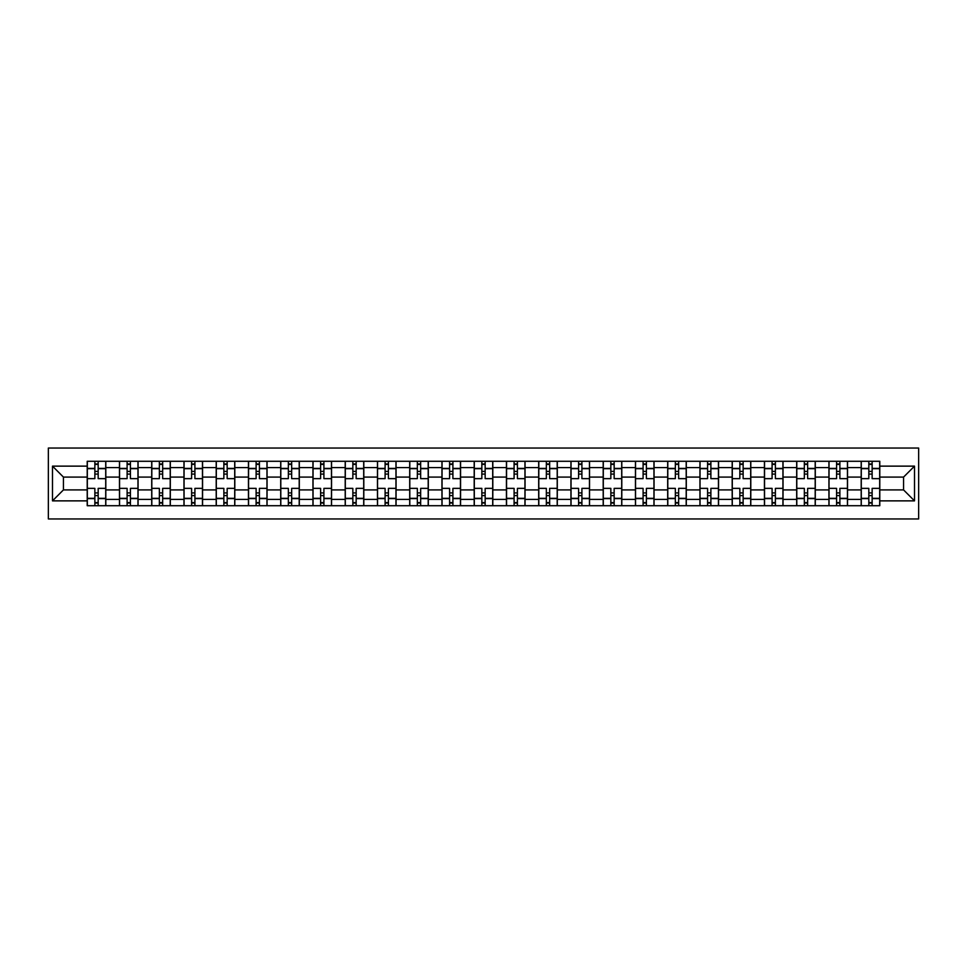 <?xml version="1.0" encoding="UTF-8"?>
<svg xmlns="http://www.w3.org/2000/svg" width="967" height="967" viewBox="0 0 967 967"><rect width="100%" height="100%" fill="white"/><g stroke="black" fill="none" stroke-linecap="round" stroke-linejoin="round"><path stroke-width="1.45" d="M48.35 518.953L918.65 518.953L918.65 448.047L48.35 448.047L48.35 518.953M119.461 505.717L119.461 467.581L105.814 467.581L105.814 505.717M105.814 467.581L105.814 461.283M119.461 467.581L119.461 461.283M138.063 461.283L138.063 505.717M151.71 505.717L151.71 461.283M170.313 461.283L170.313 505.717M183.96 505.717L183.96 461.283M202.562 461.283L202.562 505.717M216.209 505.717L216.209 461.283M234.812 461.283L234.812 505.717M248.459 505.717L248.459 461.283M267.061 461.283L267.061 505.717M280.708 505.717L280.708 461.283M299.311 461.283L299.311 505.717M312.957 505.717L312.957 461.283M331.56 461.283L331.56 505.717M345.207 505.717L345.207 461.283M363.81 461.283L363.81 505.717M377.456 505.717L377.456 461.283M396.059 461.283L396.059 505.717M409.706 505.717L409.706 461.283M428.308 461.283L428.308 505.717M441.943 505.717L441.943 461.283M460.558 461.283L460.558 505.717M474.193 505.717L474.193 461.283M492.807 461.283L492.807 505.717M506.442 505.717L506.442 461.283M525.057 461.283L525.057 505.717M538.692 505.717L538.692 461.283M557.294 461.283L557.294 505.717M570.941 505.717L570.941 461.283M589.544 461.283L589.544 505.717M603.19 505.717L603.19 461.283M621.793 461.283L621.793 505.717M635.44 505.717L635.44 461.283M654.043 461.283L654.043 505.717M667.689 505.717L667.689 461.283M686.292 461.283L686.292 505.717M699.939 505.717L699.939 461.283M718.541 461.283L718.541 505.717M732.188 505.717L732.188 461.283M750.791 461.283L750.791 505.717M764.438 505.717L764.438 461.283M783.04 461.283L783.04 505.717M796.687 505.717L796.687 461.283M815.29 461.283L815.29 505.717M828.937 505.717L828.937 461.283M847.539 461.283L847.539 505.717M861.186 505.717L861.186 461.283M861.186 489.906L847.539 489.906M828.937 489.906L815.29 489.906M796.687 489.906L783.04 489.906M764.438 489.906L750.791 489.906M732.188 489.906L718.541 489.906M699.939 489.906L686.292 489.906M667.689 489.906L654.043 489.906M635.44 489.906L621.793 489.906M603.19 489.906L589.544 489.906M570.941 489.906L557.294 489.906M538.692 489.906L525.057 489.906M506.442 489.906L492.807 489.906M474.193 489.906L460.558 489.906M441.943 489.906L428.308 489.906M409.706 489.906L396.059 489.906M377.456 489.906L363.81 489.906M345.207 489.906L331.56 489.906M312.957 489.906L299.311 489.906M280.708 489.906L267.061 489.906M248.459 489.906L234.812 489.906M216.209 489.906L202.562 489.906M183.96 489.906L170.313 489.906M151.71 489.906L138.063 489.906M119.461 489.906L105.814 489.906M861.186 477.094L847.539 477.094M828.937 477.094L815.29 477.094M796.687 477.094L783.04 477.094M764.438 477.094L750.791 477.094M732.188 477.094L718.541 477.094M699.939 477.094L686.292 477.094M667.689 477.094L654.043 477.094M635.44 477.094L621.793 477.094M603.19 477.094L589.544 477.094M570.941 477.094L557.294 477.094M538.692 477.094L525.057 477.094M506.442 477.094L492.807 477.094M474.193 477.094L460.558 477.094M441.943 477.094L428.308 477.094M409.706 477.094L396.059 477.094M377.456 477.094L363.81 477.094M345.207 477.094L331.56 477.094M312.957 477.094L299.311 477.094M280.708 477.094L267.061 477.094M248.459 477.094L234.812 477.094M216.209 477.094L202.562 477.094M183.96 477.094L170.313 477.094M151.71 477.094L138.063 477.094M119.461 477.094L105.814 477.094M63.435 489.906L87.211 489.906L87.211 477.094L63.435 477.094L63.435 489.906L52.484 500.87L52.484 466.13L87.211 466.13L87.211 477.094M879.789 477.094L879.789 489.906L903.565 489.906L903.565 477.094L879.789 477.094L879.789 461.283L87.211 461.283L87.211 466.13M879.789 466.13L914.516 466.13L914.516 500.87L879.789 500.87L879.789 489.906M87.211 489.906L87.211 505.717L879.789 505.717L879.789 500.87M87.211 500.87L52.484 500.87M98.175 502.622L94.863 502.622M94.863 464.378L98.175 464.378M130.424 502.622L127.112 502.622M127.112 464.378L130.424 464.378M162.661 502.622L159.362 502.622M159.362 464.378L162.661 464.378M194.911 502.622L191.611 502.622M191.611 464.378L194.911 464.378M227.16 502.622L223.86 502.622M223.86 464.378L227.16 464.378M259.41 502.622L256.11 502.622M256.11 464.378L259.41 464.378M291.659 502.622L288.359 502.622M288.359 464.378L291.659 464.378M323.909 502.622L320.609 502.622M320.609 464.378L323.909 464.378M356.158 502.622L352.846 502.622M352.846 464.378L356.158 464.378M388.408 502.622L385.096 502.622M385.096 464.378L388.408 464.378M420.657 502.622L417.345 502.622M417.345 464.378L420.657 464.378M452.907 502.622L449.595 502.622M449.595 464.378L452.907 464.378M485.156 502.622L481.844 502.622M481.844 464.378L485.156 464.378M517.405 502.622L514.093 502.622M514.093 464.378L517.405 464.378M549.655 502.622L546.343 502.622M546.343 464.378L549.655 464.378M581.904 502.622L578.592 502.622M578.592 464.378L581.904 464.378M614.154 502.622L610.842 502.622M610.842 464.378L614.154 464.378M646.391 502.622L643.091 502.622M643.091 464.378L646.391 464.378M678.641 502.622L675.341 502.622M675.341 464.378L678.641 464.378M710.89 502.622L707.59 502.622M707.59 464.378L710.89 464.378M743.139 502.622L739.84 502.622M739.84 464.378L743.139 464.378M775.389 502.622L772.089 502.622M772.089 464.378L775.389 464.378M807.638 502.622L804.339 502.622M804.339 464.378L807.638 464.378M839.888 502.622L836.576 502.622M836.576 464.378L839.888 464.378M872.137 502.622L868.825 502.622M868.825 464.378L872.137 464.378M52.484 466.13L63.435 477.094M903.565 489.906L914.516 500.87M903.565 477.094L914.516 466.13M105.717 505.717L105.717 478.641L98.175 478.641L98.175 461.283M94.863 461.283L94.863 478.641L87.32 478.641L87.32 461.283M105.717 478.641L105.717 461.283M87.32 505.717L87.32 488.359L94.863 488.359L94.863 505.717M98.175 505.717L98.175 488.359L105.717 488.359M94.863 474.096L98.175 474.096M87.32 488.359L87.32 478.641M98.175 492.904L94.863 492.904M98.175 503.033L94.863 503.033M94.863 495.587L98.175 495.587M98.175 471.413L94.863 471.413M94.863 463.967L98.175 463.967M137.967 505.717L137.967 478.641L130.424 478.641L130.424 461.283M127.112 461.283L127.112 478.641L119.57 478.641L119.57 461.283M137.967 478.641L137.967 461.283M119.57 505.717L119.57 488.359L127.112 488.359L127.112 505.717M130.424 505.717L130.424 488.359L137.967 488.359M127.112 474.096L130.424 474.096M119.57 488.359L119.57 478.641M130.424 492.904L127.112 492.904M130.424 503.033L127.112 503.033M127.112 495.587L130.424 495.587M130.424 471.413L127.112 471.413M127.112 463.967L130.424 463.967M170.216 505.717L170.216 478.641L162.661 478.641L162.661 461.283M159.362 461.283L159.362 478.641L151.819 478.641L151.819 461.283M170.216 478.641L170.216 461.283M151.819 505.717L151.819 488.359L159.362 488.359L159.362 505.717M162.661 505.717L162.661 488.359L170.216 488.359M159.362 474.096L162.661 474.096M151.819 488.359L151.819 478.641M162.661 492.904L159.362 492.904M162.661 503.033L159.362 503.033M159.362 495.587L162.661 495.587M162.661 471.413L159.362 471.413M159.362 463.967L162.661 463.967M202.466 505.717L202.466 478.641L194.911 478.641L194.911 461.283M191.611 461.283L191.611 478.641L184.068 478.641L184.068 461.283M202.466 478.641L202.466 461.283M184.068 505.717L184.068 488.359L191.611 488.359L191.611 505.717M194.911 505.717L194.911 488.359L202.466 488.359M191.611 474.096L194.911 474.096M184.068 488.359L184.068 478.641M194.911 492.904L191.611 492.904M194.911 503.033L191.611 503.033M191.611 495.587L194.911 495.587M194.911 471.413L191.611 471.413M191.611 463.967L194.911 463.967M234.715 505.717L234.715 478.641L227.16 478.641L227.16 461.283M223.86 461.283L223.86 478.641L216.306 478.641L216.306 461.283M234.715 478.641L234.715 461.283M216.306 505.717L216.306 488.359L223.86 488.359L223.86 505.717M227.16 505.717L227.16 488.359L234.715 488.359M223.86 474.096L227.16 474.096M216.306 488.359L216.306 478.641M227.16 492.904L223.86 492.904M227.16 503.033L223.86 503.033M223.86 495.587L227.16 495.587M227.16 471.413L223.86 471.413M223.86 463.967L227.16 463.967M266.965 505.717L266.965 478.641L259.41 478.641L259.41 461.283M256.11 461.283L256.11 478.641L248.555 478.641L248.555 461.283M266.965 478.641L266.965 461.283M248.555 505.717L248.555 488.359L256.11 488.359L256.11 505.717M259.41 505.717L259.41 488.359L266.965 488.359M256.11 474.096L259.41 474.096M248.555 488.359L248.555 478.641M259.41 492.904L256.11 492.904M259.41 503.033L256.11 503.033M256.11 495.587L259.41 495.587M259.41 471.413L256.11 471.413M256.11 463.967L259.41 463.967M299.202 505.717L299.202 478.641L291.659 478.641L291.659 461.283M288.359 461.283L288.359 478.641L280.805 478.641L280.805 461.283M299.202 478.641L299.202 461.283M280.805 505.717L280.805 488.359L288.359 488.359L288.359 505.717M291.659 505.717L291.659 488.359L299.202 488.359M288.359 474.096L291.659 474.096M280.805 488.359L280.805 478.641M291.659 492.904L288.359 492.904M291.659 503.033L288.359 503.033M288.359 495.587L291.659 495.587M291.659 471.413L288.359 471.413M288.359 463.967L291.659 463.967M331.451 505.717L331.451 478.641L323.909 478.641L323.909 461.283M320.609 461.283L320.609 478.641L313.054 478.641L313.054 461.283M331.451 478.641L331.451 461.283M313.054 505.717L313.054 488.359L320.609 488.359L320.609 505.717M323.909 505.717L323.909 488.359L331.451 488.359M320.609 474.096L323.909 474.096M313.054 488.359L313.054 478.641M323.909 492.904L320.609 492.904M323.909 503.033L320.609 503.033M320.609 495.587L323.909 495.587M323.909 471.413L320.609 471.413M320.609 463.967L323.909 463.967M363.701 505.717L363.701 478.641L356.158 478.641L356.158 461.283M352.846 461.283L352.846 478.641L345.304 478.641L345.304 461.283M363.701 478.641L363.701 461.283M345.304 505.717L345.304 488.359L352.846 488.359L352.846 505.717M356.158 505.717L356.158 488.359L363.701 488.359M352.846 474.096L356.158 474.096M345.304 488.359L345.304 478.641M356.158 492.904L352.846 492.904M356.158 503.033L352.846 503.033M352.846 495.587L356.158 495.587M356.158 471.413L352.846 471.413M352.846 463.967L356.158 463.967M395.95 505.717L395.95 478.641L388.408 478.641L388.408 461.283M385.096 461.283L385.096 478.641L377.553 478.641L377.553 461.283M395.95 478.641L395.95 461.283M377.553 505.717L377.553 488.359L385.096 488.359L385.096 505.717M388.408 505.717L388.408 488.359L395.95 488.359M385.096 474.096L388.408 474.096M377.553 488.359L377.553 478.641M388.408 492.904L385.096 492.904M388.408 503.033L385.096 503.033M385.096 495.587L388.408 495.587M388.408 471.413L385.096 471.413M385.096 463.967L388.408 463.967M428.2 505.717L428.2 478.641L420.657 478.641L420.657 461.283M417.345 461.283L417.345 478.641L409.803 478.641L409.803 461.283M428.2 478.641L428.2 461.283M409.803 505.717L409.803 488.359L417.345 488.359L417.345 505.717M420.657 505.717L420.657 488.359L428.2 488.359M417.345 474.096L420.657 474.096M409.803 488.359L409.803 478.641M420.657 492.904L417.345 492.904M420.657 503.033L417.345 503.033M417.345 495.587L420.657 495.587M420.657 471.413L417.345 471.413M417.345 463.967L420.657 463.967M460.449 505.717L460.449 478.641L452.907 478.641L452.907 461.283M449.595 461.283L449.595 478.641L442.052 478.641L442.052 461.283M460.449 478.641L460.449 461.283M442.052 505.717L442.052 488.359L449.595 488.359L449.595 505.717M452.907 505.717L452.907 488.359L460.449 488.359M449.595 474.096L452.907 474.096M442.052 488.359L442.052 478.641M452.907 492.904L449.595 492.904M452.907 503.033L449.595 503.033M449.595 495.587L452.907 495.587M452.907 471.413L449.595 471.413M449.595 463.967L452.907 463.967M492.699 505.717L492.699 478.641L485.156 478.641L485.156 461.283M481.844 461.283L481.844 478.641L474.301 478.641L474.301 461.283M492.699 478.641L492.699 461.283M474.301 505.717L474.301 488.359L481.844 488.359L481.844 505.717M485.156 505.717L485.156 488.359L492.699 488.359M481.844 474.096L485.156 474.096M474.301 488.359L474.301 478.641M485.156 492.904L481.844 492.904M485.156 503.033L481.844 503.033M481.844 495.587L485.156 495.587M485.156 471.413L481.844 471.413M481.844 463.967L485.156 463.967M524.948 505.717L524.948 478.641L517.405 478.641L517.405 461.283M514.093 461.283L514.093 478.641L506.551 478.641L506.551 461.283M524.948 478.641L524.948 461.283M506.551 505.717L506.551 488.359L514.093 488.359L514.093 505.717M517.405 505.717L517.405 488.359L524.948 488.359M514.093 474.096L517.405 474.096M506.551 488.359L506.551 478.641M517.405 492.904L514.093 492.904M517.405 503.033L514.093 503.033M514.093 495.587L517.405 495.587M517.405 471.413L514.093 471.413M514.093 463.967L517.405 463.967M557.197 505.717L557.197 478.641L549.655 478.641L549.655 461.283M546.343 461.283L546.343 478.641L538.8 478.641L538.8 461.283M557.197 478.641L557.197 461.283M538.8 505.717L538.8 488.359L546.343 488.359L546.343 505.717M549.655 505.717L549.655 488.359L557.197 488.359M546.343 474.096L549.655 474.096M538.8 488.359L538.8 478.641M549.655 492.904L546.343 492.904M549.655 503.033L546.343 503.033M546.343 495.587L549.655 495.587M549.655 471.413L546.343 471.413M546.343 463.967L549.655 463.967M589.447 505.717L589.447 478.641L581.904 478.641L581.904 461.283M578.592 461.283L578.592 478.641L571.05 478.641L571.05 461.283M589.447 478.641L589.447 461.283M571.05 505.717L571.05 488.359L578.592 488.359L578.592 505.717M581.904 505.717L581.904 488.359L589.447 488.359M578.592 474.096L581.904 474.096M571.05 488.359L571.05 478.641M581.904 492.904L578.592 492.904M581.904 503.033L578.592 503.033M578.592 495.587L581.904 495.587M581.904 471.413L578.592 471.413M578.592 463.967L581.904 463.967M621.696 505.717L621.696 478.641L614.154 478.641L614.154 461.283M610.842 461.283L610.842 478.641L603.299 478.641L603.299 461.283M621.696 478.641L621.696 461.283M603.299 505.717L603.299 488.359L610.842 488.359L610.842 505.717M614.154 505.717L614.154 488.359L621.696 488.359M610.842 474.096L614.154 474.096M603.299 488.359L603.299 478.641M614.154 492.904L610.842 492.904M614.154 503.033L610.842 503.033M610.842 495.587L614.154 495.587M614.154 471.413L610.842 471.413M610.842 463.967L614.154 463.967M653.946 505.717L653.946 478.641L646.391 478.641L646.391 461.283M643.091 461.283L643.091 478.641L635.549 478.641L635.549 461.283M653.946 478.641L653.946 461.283M635.549 505.717L635.549 488.359L643.091 488.359L643.091 505.717M646.391 505.717L646.391 488.359L653.946 488.359M643.091 474.096L646.391 474.096M635.549 488.359L635.549 478.641M646.391 492.904L643.091 492.904M646.391 503.033L643.091 503.033M643.091 495.587L646.391 495.587M646.391 471.413L643.091 471.413M643.091 463.967L646.391 463.967M686.195 505.717L686.195 478.641L678.641 478.641L678.641 461.283M675.341 461.283L675.341 478.641L667.798 478.641L667.798 461.283M686.195 478.641L686.195 461.283M667.798 505.717L667.798 488.359L675.341 488.359L675.341 505.717M678.641 505.717L678.641 488.359L686.195 488.359M675.341 474.096L678.641 474.096M667.798 488.359L667.798 478.641M678.641 492.904L675.341 492.904M678.641 503.033L675.341 503.033M675.341 495.587L678.641 495.587M678.641 471.413L675.341 471.413M675.341 463.967L678.641 463.967M718.445 505.717L718.445 478.641L710.89 478.641L710.89 461.283M707.59 461.283L707.59 478.641L700.035 478.641L700.035 461.283M718.445 478.641L718.445 461.283M700.035 505.717L700.035 488.359L707.59 488.359L707.59 505.717M710.89 505.717L710.89 488.359L718.445 488.359M707.59 474.096L710.89 474.096M700.035 488.359L700.035 478.641M710.89 492.904L707.59 492.904M710.89 503.033L707.59 503.033M707.59 495.587L710.89 495.587M710.89 471.413L707.59 471.413M707.59 463.967L710.89 463.967M750.694 505.717L750.694 478.641L743.139 478.641L743.139 461.283M739.84 461.283L739.84 478.641L732.285 478.641L732.285 461.283M750.694 478.641L750.694 461.283M732.285 505.717L732.285 488.359L739.84 488.359L739.84 505.717M743.139 505.717L743.139 488.359L750.694 488.359M739.84 474.096L743.139 474.096M732.285 488.359L732.285 478.641M743.139 492.904L739.84 492.904M743.139 503.033L739.84 503.033M739.84 495.587L743.139 495.587M743.139 471.413L739.84 471.413M739.84 463.967L743.139 463.967M782.932 505.717L782.932 478.641L775.389 478.641L775.389 461.283M772.089 461.283L772.089 478.641L764.534 478.641L764.534 461.283M782.932 478.641L782.932 461.283M764.534 505.717L764.534 488.359L772.089 488.359L772.089 505.717M775.389 505.717L775.389 488.359L782.932 488.359M772.089 474.096L775.389 474.096M764.534 488.359L764.534 478.641M775.389 492.904L772.089 492.904M775.389 503.033L772.089 503.033M772.089 495.587L775.389 495.587M775.389 471.413L772.089 471.413M772.089 463.967L775.389 463.967M815.181 505.717L815.181 478.641L807.638 478.641L807.638 461.283M804.339 461.283L804.339 478.641L796.784 478.641L796.784 461.283M815.181 478.641L815.181 461.283M796.784 505.717L796.784 488.359L804.339 488.359L804.339 505.717M807.638 505.717L807.638 488.359L815.181 488.359M804.339 474.096L807.638 474.096M796.784 488.359L796.784 478.641M807.638 492.904L804.339 492.904M807.638 503.033L804.339 503.033M804.339 495.587L807.638 495.587M807.638 471.413L804.339 471.413M804.339 463.967L807.638 463.967M847.43 505.717L847.43 478.641L839.888 478.641L839.888 461.283M836.576 461.283L836.576 478.641L829.033 478.641L829.033 461.283M847.43 478.641L847.43 461.283M829.033 505.717L829.033 488.359L836.576 488.359L836.576 505.717M839.888 505.717L839.888 488.359L847.43 488.359M836.576 474.096L839.888 474.096M829.033 488.359L829.033 478.641M839.888 492.904L836.576 492.904M839.888 503.033L836.576 503.033M836.576 495.587L839.888 495.587M839.888 471.413L836.576 471.413M836.576 463.967L839.888 463.967M879.68 505.717L879.68 478.641L872.137 478.641L872.137 461.283M868.825 461.283L868.825 478.641L861.283 478.641L861.283 461.283M879.68 478.641L879.68 461.283M861.283 505.717L861.283 488.359L868.825 488.359L868.825 505.717M872.137 505.717L872.137 488.359L879.68 488.359M868.825 474.096L872.137 474.096M861.283 488.359L861.283 478.641M872.137 492.904L868.825 492.904M872.137 503.033L868.825 503.033M868.825 495.587L872.137 495.587M872.137 471.413L868.825 471.413M868.825 463.967L872.137 463.967M828.937 467.581L815.29 467.581M796.687 467.581L783.04 467.581M764.438 467.581L750.791 467.581M732.188 467.581L718.541 467.581M699.939 467.581L686.292 467.581M667.689 467.581L654.043 467.581M635.44 467.581L621.793 467.581M603.19 467.581L589.544 467.581M570.941 467.581L557.294 467.581M538.692 467.581L525.057 467.581M506.442 467.581L492.807 467.581M474.193 467.581L460.558 467.581M441.943 467.581L428.308 467.581M409.706 467.581L396.059 467.581M377.456 467.581L363.81 467.581M345.207 467.581L331.56 467.581M312.957 467.581L299.311 467.581M280.708 467.581L267.061 467.581M248.459 467.581L234.812 467.581M216.209 467.581L202.562 467.581M183.96 467.581L170.313 467.581M151.71 467.581L138.063 467.581M861.186 467.581L847.539 467.581M828.937 499.419L815.29 499.419M796.687 499.419L783.04 499.419M764.438 499.419L750.791 499.419M732.188 499.419L718.541 499.419M699.939 499.419L686.292 499.419M667.689 499.419L654.043 499.419M635.44 499.419L621.793 499.419M603.19 499.419L589.544 499.419M570.941 499.419L557.294 499.419M538.692 499.419L525.057 499.419M506.442 499.419L492.807 499.419M474.193 499.419L460.558 499.419M441.943 499.419L428.308 499.419M409.706 499.419L396.059 499.419M377.456 499.419L363.81 499.419M345.207 499.419L331.56 499.419M312.957 499.419L299.311 499.419M280.708 499.419L267.061 499.419M248.459 499.419L234.812 499.419M216.209 499.419L202.562 499.419M183.96 499.419L170.313 499.419M151.71 499.419L138.063 499.419M119.461 499.419L105.814 499.419M861.186 499.419L847.539 499.419M105.717 468.403L98.175 468.403M94.863 468.403L87.32 468.403M94.863 468.681L87.32 468.681M94.863 498.319L87.32 498.319M94.863 498.597L87.32 498.597M105.717 498.597L98.175 498.597M105.717 468.681L98.175 468.681M105.717 498.319L98.175 498.319M137.967 468.403L130.424 468.403M127.112 468.403L119.57 468.403M127.112 468.681L119.57 468.681M127.112 498.319L119.57 498.319M127.112 498.597L119.57 498.597M137.967 498.597L130.424 498.597M137.967 468.681L130.424 468.681M137.967 498.319L130.424 498.319M170.216 468.403L162.661 468.403M159.362 468.403L151.819 468.403M159.362 468.681L151.819 468.681M159.362 498.319L151.819 498.319M159.362 498.597L151.819 498.597M170.216 498.597L162.661 498.597M170.216 468.681L162.661 468.681M170.216 498.319L162.661 498.319M202.466 468.403L194.911 468.403M191.611 468.403L184.068 468.403M191.611 468.681L184.068 468.681M191.611 498.319L184.068 498.319M191.611 498.597L184.068 498.597M202.466 498.597L194.911 498.597M202.466 468.681L194.911 468.681M202.466 498.319L194.911 498.319M234.715 468.403L227.16 468.403M223.86 468.403L216.306 468.403M223.86 468.681L216.306 468.681M223.86 498.319L216.306 498.319M223.86 498.597L216.306 498.597M234.715 498.597L227.16 498.597M234.715 468.681L227.16 468.681M234.715 498.319L227.16 498.319M266.965 468.403L259.41 468.403M256.11 468.403L248.555 468.403M256.11 468.681L248.555 468.681M256.11 498.319L248.555 498.319M256.11 498.597L248.555 498.597M266.965 498.597L259.41 498.597M266.965 468.681L259.41 468.681M266.965 498.319L259.41 498.319M299.202 468.403L291.659 468.403M288.359 468.403L280.805 468.403M288.359 468.681L280.805 468.681M288.359 498.319L280.805 498.319M288.359 498.597L280.805 498.597M299.202 498.597L291.659 498.597M299.202 468.681L291.659 468.681M299.202 498.319L291.659 498.319M331.451 468.403L323.909 468.403M320.609 468.403L313.054 468.403M320.609 468.681L313.054 468.681M320.609 498.319L313.054 498.319M320.609 498.597L313.054 498.597M331.451 498.597L323.909 498.597M331.451 468.681L323.909 468.681M331.451 498.319L323.909 498.319M363.701 468.403L356.158 468.403M352.846 468.403L345.304 468.403M352.846 468.681L345.304 468.681M352.846 498.319L345.304 498.319M352.846 498.597L345.304 498.597M363.701 498.597L356.158 498.597M363.701 468.681L356.158 468.681M363.701 498.319L356.158 498.319M395.95 468.403L388.408 468.403M385.096 468.403L377.553 468.403M385.096 468.681L377.553 468.681M385.096 498.319L377.553 498.319M385.096 498.597L377.553 498.597M395.95 498.597L388.408 498.597M395.95 468.681L388.408 468.681M395.95 498.319L388.408 498.319M428.2 468.403L420.657 468.403M417.345 468.403L409.803 468.403M417.345 468.681L409.803 468.681M417.345 498.319L409.803 498.319M417.345 498.597L409.803 498.597M428.2 498.597L420.657 498.597M428.2 468.681L420.657 468.681M428.2 498.319L420.657 498.319M460.449 468.403L452.907 468.403M449.595 468.403L442.052 468.403M449.595 468.681L442.052 468.681M449.595 498.319L442.052 498.319M449.595 498.597L442.052 498.597M460.449 498.597L452.907 498.597M460.449 468.681L452.907 468.681M460.449 498.319L452.907 498.319M492.699 468.403L485.156 468.403M481.844 468.403L474.301 468.403M481.844 468.681L474.301 468.681M481.844 498.319L474.301 498.319M481.844 498.597L474.301 498.597M492.699 498.597L485.156 498.597M492.699 468.681L485.156 468.681M492.699 498.319L485.156 498.319M524.948 468.403L517.405 468.403M514.093 468.403L506.551 468.403M514.093 468.681L506.551 468.681M514.093 498.319L506.551 498.319M514.093 498.597L506.551 498.597M524.948 498.597L517.405 498.597M524.948 468.681L517.405 468.681M524.948 498.319L517.405 498.319M557.197 468.403L549.655 468.403M546.343 468.403L538.8 468.403M546.343 468.681L538.8 468.681M546.343 498.319L538.8 498.319M546.343 498.597L538.8 498.597M557.197 498.597L549.655 498.597M557.197 468.681L549.655 468.681M557.197 498.319L549.655 498.319M589.447 468.403L581.904 468.403M578.592 468.403L571.05 468.403M578.592 468.681L571.05 468.681M578.592 498.319L571.05 498.319M578.592 498.597L571.05 498.597M589.447 498.597L581.904 498.597M589.447 468.681L581.904 468.681M589.447 498.319L581.904 498.319M621.696 468.403L614.154 468.403M610.842 468.403L603.299 468.403M610.842 468.681L603.299 468.681M610.842 498.319L603.299 498.319M610.842 498.597L603.299 498.597M621.696 498.597L614.154 498.597M621.696 468.681L614.154 468.681M621.696 498.319L614.154 498.319M653.946 468.403L646.391 468.403M643.091 468.403L635.549 468.403M643.091 468.681L635.549 468.681M643.091 498.319L635.549 498.319M643.091 498.597L635.549 498.597M653.946 498.597L646.391 498.597M653.946 468.681L646.391 468.681M653.946 498.319L646.391 498.319M686.195 468.403L678.641 468.403M675.341 468.403L667.798 468.403M675.341 468.681L667.798 468.681M675.341 498.319L667.798 498.319M675.341 498.597L667.798 498.597M686.195 498.597L678.641 498.597M686.195 468.681L678.641 468.681M686.195 498.319L678.641 498.319M718.445 468.403L710.89 468.403M707.59 468.403L700.035 468.403M707.59 468.681L700.035 468.681M707.59 498.319L700.035 498.319M707.59 498.597L700.035 498.597M718.445 498.597L710.89 498.597M718.445 468.681L710.89 468.681M718.445 498.319L710.89 498.319M750.694 468.403L743.139 468.403M739.84 468.403L732.285 468.403M739.84 468.681L732.285 468.681M739.84 498.319L732.285 498.319M739.84 498.597L732.285 498.597M750.694 498.597L743.139 498.597M750.694 468.681L743.139 468.681M750.694 498.319L743.139 498.319M782.932 468.403L775.389 468.403M772.089 468.403L764.534 468.403M772.089 468.681L764.534 468.681M772.089 498.319L764.534 498.319M772.089 498.597L764.534 498.597M782.932 498.597L775.389 498.597M782.932 468.681L775.389 468.681M782.932 498.319L775.389 498.319M815.181 468.403L807.638 468.403M804.339 468.403L796.784 468.403M804.339 468.681L796.784 468.681M804.339 498.319L796.784 498.319M804.339 498.597L796.784 498.597M815.181 498.597L807.638 498.597M815.181 468.681L807.638 468.681M815.181 498.319L807.638 498.319M847.43 468.403L839.888 468.403M836.576 468.403L829.033 468.403M836.576 468.681L829.033 468.681M836.576 498.319L829.033 498.319M836.576 498.597L829.033 498.597M847.43 498.597L839.888 498.597M847.43 468.681L839.888 468.681M847.43 498.319L839.888 498.319M879.68 468.403L872.137 468.403M868.825 468.403L861.283 468.403M868.825 468.681L861.283 468.681M868.825 498.319L861.283 498.319M868.825 498.597L861.283 498.597M879.68 498.597L872.137 498.597M879.68 468.681L872.137 468.681M879.68 498.319L872.137 498.319"/></g></svg>
